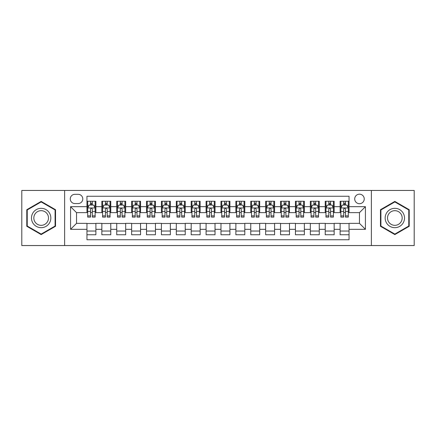 <?xml version="1.0" encoding="UTF-8"?>
<svg xmlns="http://www.w3.org/2000/svg" width="436" height="436" viewBox="0 0 436 436"><rect width="100%" height="100%" fill="white"/><g stroke="black" fill="none" stroke-linecap="round" stroke-linejoin="round"><path stroke-width="0.65" d="M359.471 194.173A4.763 4.763 0 0 0 354.708 198.936A4.763 4.763 0 0 0 359.471 203.705A4.763 4.763 0 0 0 364.24 198.936A4.763 4.763 0 0 0 359.471 194.173M371.385 245.55L414.2 245.55L414.2 190.45L371.385 190.45L371.385 245.55L64.615 245.55L64.615 190.45L21.8 190.45L21.8 245.55L64.615 245.55M349.051 201.247L340.113 201.247L340.113 206.68L334.156 206.68L334.156 212.637L340.113 212.637L340.113 206.68M334.156 206.68L334.156 201.247L325.223 201.247L325.223 206.68L319.266 206.68L319.266 212.637L325.223 212.637L325.223 206.68M319.266 206.68L319.266 201.247L310.328 201.247L310.328 206.68L304.372 206.68L304.372 212.637L310.328 212.637L310.328 206.68M304.372 206.68L304.372 201.247L295.439 201.247L295.439 206.68L289.482 206.68L289.482 212.637L295.439 212.637L295.439 206.68M289.482 206.68L289.482 201.247L280.544 201.247L280.544 206.68L274.587 206.68L274.587 212.637L280.544 212.637L280.544 206.68M274.587 206.68L274.587 201.247L265.655 201.247L265.655 206.68L259.698 206.68L259.698 212.637L265.655 212.637L265.655 206.68M259.698 206.68L259.698 201.247L250.76 201.247L250.76 206.68L244.803 206.68L244.803 212.637L250.76 212.637L250.76 206.68M244.803 206.68L244.803 201.247L235.871 201.247L235.871 206.68L229.914 206.68L229.914 212.637L235.871 212.637L235.871 206.68M229.914 206.68L229.914 201.247L220.976 201.247L220.976 206.68L215.024 206.68L215.024 212.637L220.976 212.637L220.976 206.68M215.024 206.68L215.024 201.247L206.086 201.247L206.086 206.68L200.129 206.68L200.129 212.637L206.086 212.637L206.086 206.68M200.129 206.68L200.129 201.247L191.197 201.247L191.197 206.68L185.24 206.68L185.24 212.637L191.197 212.637L191.197 206.68M185.24 206.68L185.24 201.247L176.302 201.247L176.302 206.68L170.345 206.68L170.345 212.637L176.302 212.637L176.302 206.68M170.345 206.68L170.345 201.247L161.413 201.247L161.413 206.68L155.456 206.68L155.456 212.637L161.413 212.637L161.413 206.68M155.456 206.68L155.456 201.247L146.518 201.247L146.518 206.68L140.561 206.68L140.561 212.637L146.518 212.637L146.518 206.68M140.561 206.68L140.561 201.247L131.628 201.247L131.628 206.68L125.672 206.68L125.672 212.637L131.628 212.637L131.628 206.68M125.672 206.68L125.672 201.247L116.734 201.247L116.734 206.68L110.777 206.68L110.777 212.637L116.734 212.637L116.734 206.68M110.777 206.68L110.777 201.247L101.844 201.247L101.844 212.637L95.887 212.637L95.887 201.247L86.949 201.247M86.949 234.753L95.887 234.753L95.887 223.363L101.844 223.363L101.844 234.753L110.777 234.753L110.777 223.363L116.734 223.363L116.734 229.32L110.777 229.32M116.734 229.32L116.734 234.753L125.672 234.753L125.672 223.363L131.628 223.363L131.628 229.32L125.672 229.32M131.628 229.32L131.628 234.753L140.561 234.753L140.561 223.363L146.518 223.363L146.518 229.32L140.561 229.32M146.518 229.32L146.518 234.753L155.456 234.753L155.456 223.363L161.413 223.363L161.413 229.32L155.456 229.32M161.413 229.32L161.413 234.753L170.345 234.753L170.345 223.363L176.302 223.363L176.302 229.32L170.345 229.32M176.302 229.32L176.302 234.753L185.24 234.753L185.24 223.363L191.197 223.363L191.197 229.32L185.24 229.32M191.197 229.32L191.197 234.753L200.129 234.753L200.129 223.363L206.086 223.363L206.086 229.32L200.129 229.32M206.086 229.32L206.086 234.753L215.024 234.753L215.024 223.363L220.976 223.363L220.976 229.32L215.024 229.32M220.976 229.32L220.976 234.753L229.914 234.753L229.914 223.363L235.871 223.363L235.871 229.32L229.914 229.32M235.871 229.32L235.871 234.753L244.803 234.753L244.803 223.363L250.76 223.363L250.76 229.32L244.803 229.32M250.76 229.32L250.76 234.753L259.698 234.753L259.698 223.363L265.655 223.363L265.655 229.32L259.698 229.32M265.655 229.32L265.655 234.753L274.587 234.753L274.587 223.363L280.544 223.363L280.544 229.32L274.587 229.32M280.544 229.32L280.544 234.753L289.482 234.753L289.482 223.363L295.439 223.363L295.439 229.32L289.482 229.32M295.439 229.32L295.439 234.753L304.372 234.753L304.372 223.363L310.328 223.363L310.328 229.32L304.372 229.32M310.328 229.32L310.328 234.753L319.266 234.753L319.266 223.363L325.223 223.363L325.223 229.32L319.266 229.32M325.223 229.32L325.223 234.753L334.156 234.753L334.156 223.363L340.113 223.363L340.113 229.32L334.156 229.32M74.888 203.558L78.164 203.558A4.616 4.616 0 0 0 82.78 198.936A4.616 4.616 0 0 0 78.164 194.32L74.888 194.32A4.616 4.616 0 0 0 70.272 198.936A4.616 4.616 0 0 0 74.888 203.558M371.385 190.45L64.615 190.45M349.051 206.68L349.051 196.26L86.949 196.26L86.949 212.637L76.529 212.637L76.529 223.363L86.949 223.363L86.949 239.74L349.051 239.74L349.051 223.363L359.471 223.363L359.471 212.637L349.051 212.637L349.051 206.68L365.428 206.68L365.428 229.32L349.051 229.32M86.949 229.32L70.572 229.32L70.572 206.68L86.949 206.68M340.113 229.32L340.113 234.753L349.051 234.753M86.949 204.969L87.696 204.969M90.525 204.969L92.312 204.969M95.141 204.969L95.887 204.969M86.949 212.49L87.696 212.49M90.525 212.49L92.312 212.49M95.141 212.49L95.887 212.49M86.949 223.51L95.887 223.51M86.949 231.031L95.887 231.031M101.844 212.49L102.591 212.49M105.419 212.49L107.207 212.49M110.036 212.49L110.777 212.49M101.844 204.969L102.591 204.969M105.419 204.969L107.207 204.969M110.036 204.969L110.777 204.969M101.844 223.51L110.777 223.51M101.844 231.031L110.777 231.031M116.734 223.51L125.672 223.51M116.734 231.031L125.672 231.031M116.734 204.969L117.48 204.969M120.309 204.969L122.096 204.969M124.925 204.969L125.672 204.969M116.734 212.49L117.48 212.49M120.309 212.49L122.096 212.49M124.925 212.49L125.672 212.49M131.628 223.51L140.561 223.51M131.628 231.031L140.561 231.031M131.628 204.969L132.37 204.969M135.204 204.969L136.986 204.969M139.82 204.969L140.561 204.969M131.628 212.49L132.37 212.49M135.204 212.49L136.986 212.49M139.82 212.49L140.561 212.49M146.518 223.51L155.456 223.51M146.518 231.031L155.456 231.031M146.518 204.969L147.264 204.969M150.093 204.969L151.881 204.969M154.709 204.969L155.456 204.969M146.518 212.49L147.264 212.49M150.093 212.49L151.881 212.49M154.709 212.49L155.456 212.49M161.413 223.51L170.345 223.51M161.413 231.031L170.345 231.031M161.413 204.969L162.154 204.969M164.982 204.969L166.77 204.969M169.604 204.969L170.345 204.969M161.413 212.49L162.154 212.49M164.982 212.49L166.77 212.49M169.604 212.49L170.345 212.49M176.302 223.51L185.24 223.51M176.302 231.031L185.24 231.031M176.302 204.969L177.049 204.969M179.877 204.969L181.665 204.969M184.493 204.969L185.24 204.969M176.302 212.49L177.049 212.49M179.877 212.49L181.665 212.49M184.493 212.49L185.24 212.49M191.197 223.51L200.129 223.51M191.197 231.031L200.129 231.031M191.197 204.969L191.938 204.969M194.767 204.969L196.554 204.969M199.383 204.969L200.129 204.969M191.197 212.49L191.938 212.49M194.767 212.49L196.554 212.49M199.383 212.49L200.129 212.49M206.086 223.51L215.024 223.51M206.086 231.031L215.024 231.031M206.086 204.969L206.833 204.969M209.662 204.969L211.449 204.969M214.278 204.969L215.024 204.969M206.086 212.49L206.833 212.49M209.662 212.49L211.449 212.49M214.278 212.49L215.024 212.49M220.976 223.51L229.914 223.51M220.976 231.031L229.914 231.031M220.976 204.969L221.722 204.969M224.551 204.969L226.339 204.969M229.167 204.969L229.914 204.969M220.976 212.49L221.722 212.49M224.551 212.49L226.339 212.49M229.167 212.49L229.914 212.49M235.871 223.51L244.803 223.51M235.871 231.031L244.803 231.031M235.871 204.969L236.617 204.969M239.446 204.969L241.233 204.969M244.062 204.969L244.803 204.969M235.871 212.49L236.617 212.49M239.446 212.49L241.233 212.49M244.062 212.49L244.803 212.49M250.76 223.51L259.698 223.51M250.76 231.031L259.698 231.031M250.76 204.969L251.507 204.969M254.335 204.969L256.123 204.969M258.951 204.969L259.698 204.969M250.76 212.49L251.507 212.49M254.335 212.49L256.123 212.49M258.951 212.49L259.698 212.49M265.655 223.51L274.587 223.51M265.655 231.031L274.587 231.031M265.655 204.969L266.396 204.969M269.23 204.969L271.018 204.969M273.846 204.969L274.587 204.969M265.655 212.49L266.396 212.49M269.23 212.49L271.018 212.49M273.846 212.49L274.587 212.49M280.544 223.51L289.482 223.51M280.544 231.031L289.482 231.031M280.544 204.969L281.291 204.969M284.119 204.969L285.907 204.969M288.736 204.969L289.482 204.969M280.544 212.49L281.291 212.49M284.119 212.49L285.907 212.49M288.736 212.49L289.482 212.49M295.439 223.51L304.372 223.51M295.439 231.031L304.372 231.031M295.439 204.969L296.18 204.969M299.014 204.969L300.796 204.969M303.63 204.969L304.372 204.969M295.439 212.49L296.18 212.49M299.014 212.49L300.796 212.49M303.63 212.49L304.372 212.49M310.328 223.51L319.266 223.51M310.328 231.031L319.266 231.031M310.328 204.969L311.075 204.969M313.904 204.969L315.691 204.969M318.52 204.969L319.266 204.969M310.328 212.49L311.075 212.49M313.904 212.49L315.691 212.49M318.52 212.49L319.266 212.49M325.223 223.51L334.156 223.51M325.223 231.031L334.156 231.031M325.223 204.969L325.965 204.969M328.793 204.969L330.581 204.969M333.409 204.969L334.156 204.969M325.223 212.49L325.965 212.49M328.793 212.49L330.581 212.49M333.409 212.49L334.156 212.49M340.113 223.51L349.051 223.51M340.113 231.031L349.051 231.031M340.113 204.969L340.859 204.969M343.688 204.969L345.476 204.969M348.304 204.969L349.051 204.969M340.113 212.49L340.859 212.49M343.688 212.49L345.476 212.49M348.304 212.49L349.051 212.49M76.529 212.637L70.572 206.68M76.529 223.363L70.572 229.32M365.428 206.68L359.471 212.637M365.428 229.32L359.471 223.363M41.158 234.595L55.53 226.295L55.53 209.705L41.158 201.405L26.787 209.705L26.787 226.295L41.158 234.595M409.213 209.705L394.842 201.405L380.47 209.705L380.47 226.295L394.842 234.595L409.213 226.295L409.213 209.705M92.312 203.181L90.525 203.181M95.141 215.891L92.312 215.891L92.312 217.106L95.141 217.106L95.141 208.021L93.653 205.045L89.184 205.045L87.696 208.021L87.696 217.106L90.525 217.106L90.525 215.891L87.696 215.891M87.696 208.021L87.696 201.247M95.141 208.021L95.141 201.247M90.525 205.045L90.525 201.247M92.312 201.247L92.312 205.045M92.312 215.891L92.312 209.138C91.718 207.994 91.124 207.994 90.525 209.138L90.525 215.891M41.158 208.321A9.679 9.679 0 0 0 31.479 218A9.679 9.679 0 0 0 41.158 227.679A9.679 9.679 0 0 0 50.838 218A9.679 9.679 0 0 0 41.158 208.321M41.158 210.67A7.33 7.33 0 0 0 33.828 218A7.33 7.33 0 0 0 41.158 225.33A7.33 7.33 0 0 0 48.489 218A7.33 7.33 0 0 0 41.158 210.67M55.083 226.039L41.158 234.078L27.234 226.039L27.234 209.961L41.158 201.923L55.083 209.961L55.083 226.039M386.46 213.16A9.679 9.679 0 0 0 390.002 226.382A9.679 9.679 0 0 0 403.224 222.84A9.679 9.679 0 0 0 399.681 209.618A9.679 9.679 0 0 0 386.46 213.16M388.492 214.338A7.33 7.33 0 0 0 391.174 224.349A7.33 7.33 0 0 0 401.185 221.662A7.33 7.33 0 0 0 398.504 211.651A7.33 7.33 0 0 0 388.492 214.338M408.766 209.961L408.766 226.039L394.842 234.078L380.917 226.039L380.917 209.961L394.842 201.923L408.766 209.961M107.207 203.181L105.419 203.181M110.036 215.891L107.207 215.891L107.207 217.106L110.036 217.106L110.036 208.021L108.548 205.045L104.079 205.045L102.591 208.021L102.591 217.106L105.419 217.106L105.419 215.891L102.591 215.891M102.591 208.021L102.591 201.247M110.036 208.021L110.036 201.247M105.419 205.045L105.419 201.247M107.207 201.247L107.207 205.045M107.207 215.891L107.207 209.138C106.607 207.994 106.013 207.994 105.419 209.138L105.419 215.891M122.096 203.181L120.309 203.181M124.925 215.891L122.096 215.891L122.096 217.106L124.925 217.106L124.925 208.021L123.437 205.045L118.968 205.045L117.48 208.021L117.48 217.106L120.309 217.106L120.309 215.891L117.48 215.891M117.48 208.021L117.48 201.247M124.925 208.021L124.925 201.247M120.309 205.045L120.309 201.247M122.096 201.247L122.096 205.045M122.096 215.891L122.096 209.138C121.502 207.994 120.908 207.994 120.309 209.138L120.309 215.891M136.986 203.181L135.204 203.181M139.82 215.891L136.986 215.891L136.986 217.106L139.82 217.106L139.82 208.021L138.326 205.045L133.863 205.045L132.37 208.021L132.37 217.106L135.204 217.106L135.204 215.891L132.37 215.891M132.37 208.021L132.37 201.247M139.82 208.021L139.82 201.247M135.204 205.045L135.204 201.247M136.986 201.247L136.986 205.045M136.986 215.891L136.986 209.138C136.392 207.994 135.798 207.994 135.204 209.138L135.204 215.891M151.881 203.181L150.093 203.181M154.709 215.891L151.881 215.891L151.881 217.106L154.709 217.106L154.709 208.021L153.221 205.045L148.752 205.045L147.264 208.021L147.264 217.106L150.093 217.106L150.093 215.891L147.264 215.891M147.264 208.021L147.264 201.247M154.709 208.021L154.709 201.247M150.093 205.045L150.093 201.247M151.881 201.247L151.881 205.045M151.881 215.891L151.881 209.138C151.287 207.994 150.687 207.994 150.093 209.138L150.093 215.891M166.77 203.181L164.982 203.181M169.604 215.891L166.77 215.891L166.77 217.106L169.604 217.106L169.604 208.021L168.111 205.045L163.647 205.045L162.154 208.021L162.154 217.106L164.982 217.106L164.982 215.891L162.154 215.891M162.154 208.021L162.154 201.247M169.604 208.021L169.604 201.247M164.982 205.045L164.982 201.247M166.77 201.247L166.77 205.045M166.77 215.891L166.77 209.138C166.176 207.994 165.582 207.994 164.982 209.138L164.982 215.891M181.665 203.181L179.877 203.181M184.493 215.891L181.665 215.891L181.665 217.106L184.493 217.106L184.493 208.021L183.006 205.045L178.537 205.045L177.049 208.021L177.049 217.106L179.877 217.106L179.877 215.891L177.049 215.891M177.049 208.021L177.049 201.247M184.493 208.021L184.493 201.247M179.877 205.045L179.877 201.247M181.665 201.247L181.665 205.045M181.665 215.891L181.665 209.138C181.071 207.994 180.471 207.994 179.877 209.138L179.877 215.891M196.554 203.181L194.767 203.181M199.383 215.891L196.554 215.891L196.554 217.106L199.383 217.106L199.383 208.021L197.895 205.045L193.426 205.045L191.938 208.021L191.938 217.106L194.767 217.106L194.767 215.891L191.938 215.891M191.938 208.021L191.938 201.247M199.383 208.021L199.383 201.247M194.767 205.045L194.767 201.247M196.554 201.247L196.554 205.045M196.554 215.891L196.554 209.138C195.96 207.994 195.366 207.994 194.767 209.138L194.767 215.891M211.449 203.181L209.662 203.181M214.278 215.891L211.449 215.891L211.449 217.106L214.278 217.106L214.278 208.021L212.79 205.045L208.321 205.045L206.833 208.021L206.833 217.106L209.662 217.106L209.662 215.891L206.833 215.891M206.833 208.021L206.833 201.247M214.278 208.021L214.278 201.247M209.662 205.045L209.662 201.247M211.449 201.247L211.449 205.045M211.449 215.891L211.449 209.138C210.855 207.994 210.256 207.994 209.662 209.138L209.662 215.891M226.339 203.181L224.551 203.181M229.167 215.891L226.339 215.891L226.339 217.106L229.167 217.106L229.167 208.021L227.679 205.045L223.21 205.045L221.722 208.021L221.722 217.106L224.551 217.106L224.551 215.891L221.722 215.891M221.722 208.021L221.722 201.247M229.167 208.021L229.167 201.247M224.551 205.045L224.551 201.247M226.339 201.247L226.339 205.045M226.339 215.891L226.339 209.138C225.744 207.994 225.15 207.994 224.551 209.138L224.551 215.891M241.233 203.181L239.446 203.181M244.062 215.891L241.233 215.891L241.233 217.106L244.062 217.106L244.062 208.021L242.574 205.045L238.105 205.045L236.617 208.021L236.617 217.106L239.446 217.106L239.446 215.891L236.617 215.891M236.617 208.021L236.617 201.247M244.062 208.021L244.062 201.247M239.446 205.045L239.446 201.247M241.233 201.247L241.233 205.045M241.233 215.891L241.233 209.138C240.634 207.994 240.04 207.994 239.446 209.138L239.446 215.891M256.123 203.181L254.335 203.181M258.951 215.891L256.123 215.891L256.123 217.106L258.951 217.106L258.951 208.021L257.463 205.045L252.994 205.045L251.507 208.021L251.507 217.106L254.335 217.106L254.335 215.891L251.507 215.891M251.507 208.021L251.507 201.247M258.951 208.021L258.951 201.247M254.335 205.045L254.335 201.247M256.123 201.247L256.123 205.045M256.123 215.891L256.123 209.138C255.529 207.994 254.935 207.994 254.335 209.138L254.335 215.891M271.018 203.181L269.23 203.181M273.846 215.891L271.018 215.891L271.018 217.106L273.846 217.106L273.846 208.021L272.353 205.045L267.889 205.045L266.396 208.021L266.396 217.106L269.23 217.106L269.23 215.891L266.396 215.891M266.396 208.021L266.396 201.247M273.846 208.021L273.846 201.247M269.23 205.045L269.23 201.247M271.018 201.247L271.018 205.045M271.018 215.891L271.018 209.138C270.418 207.994 269.824 207.994 269.23 209.138L269.23 215.891M285.907 203.181L284.119 203.181M288.736 215.891L285.907 215.891L285.907 217.106L288.736 217.106L288.736 208.021L287.248 205.045L282.779 205.045L281.291 208.021L281.291 217.106L284.119 217.106L284.119 215.891L281.291 215.891M281.291 208.021L281.291 201.247M288.736 208.021L288.736 201.247M284.119 205.045L284.119 201.247M285.907 201.247L285.907 205.045M285.907 215.891L285.907 209.138C285.313 207.994 284.719 207.994 284.119 209.138L284.119 215.891M300.796 203.181L299.014 203.181M303.63 215.891L300.796 215.891L300.796 217.106L303.63 217.106L303.63 208.021L302.137 205.045L297.674 205.045L296.18 208.021L296.18 217.106L299.014 217.106L299.014 215.891L296.18 215.891M296.18 208.021L296.18 201.247M303.63 208.021L303.63 201.247M299.014 205.045L299.014 201.247M300.796 201.247L300.796 205.045M300.796 215.891L300.796 209.138C300.202 207.994 299.608 207.994 299.014 209.138L299.014 215.891M315.691 203.181L313.904 203.181M318.52 215.891L315.691 215.891L315.691 217.106L318.52 217.106L318.52 208.021L317.032 205.045L312.563 205.045L311.075 208.021L311.075 217.106L313.904 217.106L313.904 215.891L311.075 215.891M311.075 208.021L311.075 201.247M318.52 208.021L318.52 201.247M313.904 205.045L313.904 201.247M315.691 201.247L315.691 205.045M315.691 215.891L315.691 209.138C315.097 207.994 314.498 207.994 313.904 209.138L313.904 215.891M330.581 203.181L328.793 203.181M333.409 215.891L330.581 215.891L330.581 217.106L333.409 217.106L333.409 208.021L331.921 205.045L327.452 205.045L325.965 208.021L325.965 217.106L328.793 217.106L328.793 215.891L325.965 215.891M325.965 208.021L325.965 201.247M333.409 208.021L333.409 201.247M328.793 205.045L328.793 201.247M330.581 201.247L330.581 205.045M330.581 215.891L330.581 209.138C329.987 207.994 329.393 207.994 328.793 209.138L328.793 215.891M345.476 203.181L343.688 203.181M348.304 215.891L345.476 215.891L345.476 217.106L348.304 217.106L348.304 208.021L346.816 205.045L342.347 205.045L340.859 208.021L340.859 217.106L343.688 217.106L343.688 215.891L340.859 215.891M340.859 208.021L340.859 201.247M348.304 208.021L348.304 201.247M343.688 205.045L343.688 201.247M345.476 201.247L345.476 205.045M345.476 215.891L345.476 209.138C344.881 207.994 344.282 207.994 343.688 209.138L343.688 215.891M101.844 229.32L95.887 229.32M101.844 206.68L95.887 206.68M95.103 207.95L87.734 207.95M87.696 205.863L88.775 205.863M94.062 205.863L95.141 205.863M90.525 211.476L87.696 211.476M95.141 211.476L92.312 211.476M92.312 204.13L90.525 204.13M109.997 207.95L102.624 207.95M102.591 205.863L103.67 205.863M108.956 205.863L110.036 205.863M105.419 211.476L102.591 211.476M110.036 211.476L107.207 211.476M107.207 204.13L105.419 204.13M124.887 207.95L117.518 207.95M117.48 205.863L118.559 205.863M123.846 205.863L124.925 205.863M120.309 211.476L117.48 211.476M124.925 211.476L122.096 211.476M122.096 204.13L120.309 204.13M139.782 207.95L132.408 207.95M132.37 205.863L133.449 205.863M138.741 205.863L139.82 205.863M135.204 211.476L132.37 211.476M139.82 211.476L136.986 211.476M136.986 204.13L135.204 204.13M154.671 207.95L147.303 207.95M147.264 205.863L148.344 205.863M153.63 205.863L154.709 205.863M150.093 211.476L147.264 211.476M154.709 211.476L151.881 211.476M151.881 204.13L150.093 204.13M169.566 207.95L162.192 207.95M162.154 205.863L163.233 205.863M168.519 205.863L169.604 205.863M164.982 211.476L162.154 211.476M169.604 211.476L166.77 211.476M166.77 204.13L164.982 204.13M184.455 207.95L177.087 207.95M177.049 205.863L178.128 205.863M183.414 205.863L184.493 205.863M179.877 211.476L177.049 211.476M184.493 211.476L181.665 211.476M181.665 204.13L179.877 204.13M199.35 207.95L191.976 207.95M191.938 205.863L193.017 205.863M198.304 205.863L199.383 205.863M194.767 211.476L191.938 211.476M199.383 211.476L196.554 211.476M196.554 204.13L194.767 204.13M214.24 207.95L206.866 207.95M206.833 205.863L207.912 205.863M213.199 205.863L214.278 205.863M209.662 211.476L206.833 211.476M214.278 211.476L211.449 211.476M211.449 204.13L209.662 204.13M229.134 207.95L221.761 207.95M221.722 205.863L222.801 205.863M228.088 205.863L229.167 205.863M224.551 211.476L221.722 211.476M229.167 211.476L226.339 211.476M226.339 204.13L224.551 204.13M244.024 207.95L236.65 207.95M236.617 205.863L237.696 205.863M242.983 205.863L244.062 205.863M239.446 211.476L236.617 211.476M244.062 211.476L241.233 211.476M241.233 204.13L239.446 204.13M258.913 207.95L251.545 207.95M251.507 205.863L252.586 205.863M257.872 205.863L258.951 205.863M254.335 211.476L251.507 211.476M258.951 211.476L256.123 211.476M256.123 204.13L254.335 204.13M273.808 207.95L266.434 207.95M266.396 205.863L267.481 205.863M272.767 205.863L273.846 205.863M269.23 211.476L266.396 211.476M273.846 211.476L271.018 211.476M271.018 204.13L269.23 204.13M288.697 207.95L281.329 207.95M281.291 205.863L282.37 205.863M287.656 205.863L288.736 205.863M284.119 211.476L281.291 211.476M288.736 211.476L285.907 211.476M285.907 204.13L284.119 204.13M303.592 207.95L296.218 207.95M296.18 205.863L297.259 205.863M302.551 205.863L303.63 205.863M299.014 211.476L296.18 211.476M303.63 211.476L300.796 211.476M300.796 204.13L299.014 204.13M318.482 207.95L311.113 207.95M311.075 205.863L312.154 205.863M317.441 205.863L318.52 205.863M313.904 211.476L311.075 211.476M318.52 211.476L315.691 211.476M315.691 204.13L313.904 204.13M333.377 207.95L326.003 207.95M325.965 205.863L327.044 205.863M332.33 205.863L333.409 205.863M328.793 211.476L325.965 211.476M333.409 211.476L330.581 211.476M330.581 204.13L328.793 204.13M348.266 207.95L340.898 207.95M340.859 205.863L341.938 205.863M347.225 205.863L348.304 205.863M343.688 211.476L340.859 211.476M348.304 211.476L345.476 211.476M345.476 204.13L343.688 204.13"/></g></svg>

